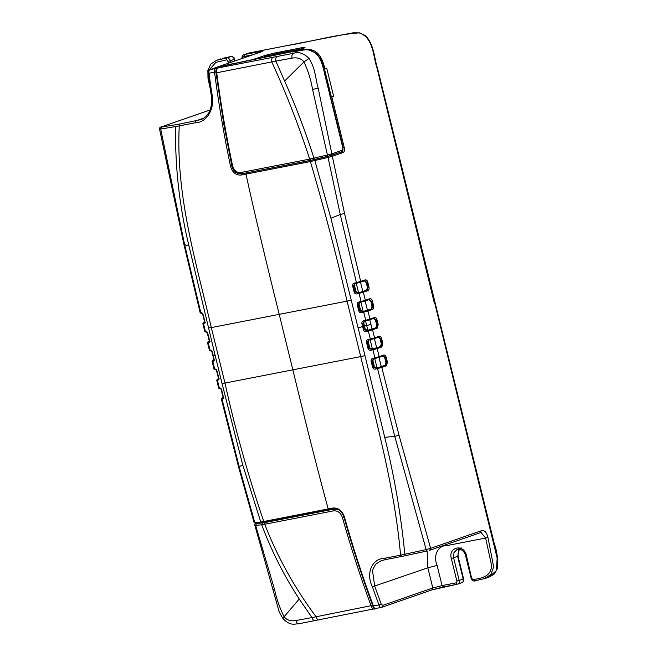 <?xml version="1.0" encoding="UTF-8"?>
<svg xmlns="http://www.w3.org/2000/svg" width="657" height="657" viewBox="0 0 657 657"><rect width="100%" height="100%" fill="white"/><g stroke="black" fill="none" stroke-linecap="round" stroke-linejoin="round"><path stroke-width="0.99" d="M315.582 620.504C314.071 621.169 312.872 620.2 312.001 617.588L295.937 620.537C296.734 623.23 297.933 624.24 299.518 623.567M375.508 608.563L298.927 623.739M295.937 620.537C290.854 621.415 286.904 620.159 284.087 616.767L282.986 618.623C290.731 626.564 294.919 623.665 298.82 623.756M373.077 605.302L312.001 617.588L299.239 599.028L284.087 616.767C279.726 607.971 276.548 598.888 274.56 589.51C272.729 589.805 272.598 589.633 274.166 588.984M256.731 523.243L256.468 523.309C255.113 523.613 254.579 524.302 254.875 525.378L278.486 609.359C278.42 610.493 279.923 613.581 282.986 618.631M299.239 599.028C284.038 575.754 271.53 551.018 261.732 524.812L255.622 525.395L274.56 589.51M319.68 619.707C318.169 620.372 316.978 619.403 316.099 616.792C294.706 588.13 277.583 557.284 264.73 524.261L261.732 524.812L262.603 522.915L256.509 523.539L255.622 525.395C254.702 525.469 254.809 525.296 255.943 524.877M375.065 608.899L374.761 608.973C373.275 609.507 372.084 608.53 371.189 606.066C360.496 577.191 350.904 547.659 342.404 517.47C340.663 512.747 337.731 510.538 333.6 510.842L264.73 524.261L265.165 522.496L262.603 522.915M337.903 509.43L334.043 509.076L335.07 508.723M297.161 50.425L294.459 51.353M296.43 50.392L295.773 51.016L296.208 50.441L261.593 57.635L260.065 57.479L253.315 59.615L293.745 51.328M260.287 57.438L260.952 57.8L260.287 57.438M261.593 57.635L262.135 57.98L261.593 57.635M256.879 58.588L257.38 58.416M259.556 57.66L260.065 57.479M249.167 60.551L253.315 59.615M248.855 60.608L229.893 64.304L218.387 67.885L293.712 53.266C298.434 51.501 303.567 53.201 309.094 58.374C316.025 70.127 315.278 78.52 318.177 88.153L331.834 153.853L327.432 154.978L312.568 89.442L318.177 88.153M295.601 51.501L295.461 51.509C301.563 50.162 305.907 49.604 308.511 49.833L316.107 53.135C320.205 57.553 322.759 62.785 323.753 68.813L342.864 146.421C343.118 150.535 342.494 152.416 340.983 152.054L341.443 150.519C342.765 150.149 343.126 148.835 342.511 146.577L324.517 73.346C322.776 65.33 320.764 59.639 318.481 56.288C312.839 49.415 305.111 47.838 295.28 51.558L292.439 51.993M277.574 56.354C275.989 56.765 275.431 58.342 275.874 61.101L291.995 58.136C291.568 55.319 292.143 53.693 293.712 53.266M291.995 58.136C297.21 57.208 301.193 58.457 303.961 61.865L309.094 58.374M216.383 72.845L275.874 61.101L284.612 81.057L303.961 61.865C308.092 70.734 310.958 79.932 312.568 89.442M284.612 81.057C295.691 105.769 305.472 131.449 313.964 158.115L327.432 154.978L327.925 156.358L340.926 152.079M273.468 57.151C271.891 57.561 271.325 59.146 271.768 61.898C286.099 93.023 298.738 125.421 309.693 159.109L313.964 158.115L314.506 159.52L310.687 160.365L331.309 155.413M309.693 159.109L310.86 160.308L241.809 173.776C234.935 174.048 232.956 169.793 231.831 165.843L223.635 123.163L215.997 72.812C215.627 69.773 216.334 68.147 218.099 67.958L218.387 67.885C216.892 68.394 216.325 69.971 216.687 72.631C220.752 103.806 226.033 134.841 232.537 165.72C233.949 170.557 236.709 172.824 240.815 172.528L309.693 159.109M292.472 51.993L295.28 51.558M225.302 65.486L224.801 65.659M215.857 70.857L215.964 70.085M457.223 556.397L453.634 557.85L453.954 552.594L457.28 549.318L459.112 549.104C462.339 549.72 464.507 551.888 465.608 555.617L471.135 578.135C470.502 579.072 474.058 581.954 474.748 580.829L473.746 579.425C481.474 578.464 492.438 576.156 491.337 564.273L485.63 538.042L447.015 545.565C438.03 545.138 432.881 555.485 437.119 565.439L442.071 585.592L432.799 587.974L382.727 605.368L381.191 604.112L378.966 605.015L372.412 586.882C365.604 573.347 371.985 558.409 384.78 558.253L400.573 555.173C394.841 488.594 376.642 423.083 360.726 356.603L365.005 355.675L384.715 437.307C394.414 476.588 401.115 515.597 404.811 554.336L405.722 555.625L401.739 556.446L400.573 555.173L426.147 549.581L394.767 436.404L377.537 368.585L376.034 368.947C374.318 369.489 373.176 368.938 372.609 367.304L371.123 361.227C370.868 359.51 371.624 358.508 373.406 358.221L374.909 357.86L372.938 349.787L371.427 350.148C369.71 350.69 368.569 350.14 368.01 348.497L366.516 342.42C366.269 340.712 367.025 339.702 368.807 339.414L370.318 339.053L368.347 330.98L366.836 331.342C365.111 331.884 363.97 331.342 363.403 329.699L361.908 323.622C361.654 321.905 362.418 320.903 364.2 320.616L365.719 320.255L363.723 312.19L362.204 312.551C360.488 313.093 359.346 312.543 358.779 310.909L357.285 304.832C357.022 303.123 357.786 302.121 359.56 301.826L361.071 301.464L359.075 293.4L357.572 293.761C355.856 294.303 354.714 293.753 354.148 292.119L352.653 286.041C352.39 284.333 353.154 283.323 354.928 283.036L356.439 282.674L340.26 214.494L328.04 157.458L310.4 161.556L310.736 160.39L331.268 155.463L341.435 151.882M314.563 159.552L330.898 218.239L340.26 214.494L344.531 213.443L360.693 281.492L360.307 282.264L360.693 281.492L360.307 282.264L356.652 283.282L356.439 282.674L365.349 279.874C366.499 279.742 367.32 280.547 367.813 282.288L368.963 286.986C369.291 288.949 368.963 290.156 367.977 290.599L363.337 292.217L365.325 300.282L369.965 298.672C371.123 298.541 371.944 299.346 372.429 301.087L373.578 305.784C373.907 307.747 373.578 308.954 372.601 309.398L367.977 310.999L369.965 319.072L374.58 317.462C375.615 317.216 376.436 318.021 377.044 319.885L375.5 320.238L376.658 324.936L375.894 327.753L367.559 330.323L365.226 329.124L363.732 323.047L364.389 321.232L363.904 321.363L369.719 319.803M365.005 355.675L330.898 218.239M381.298 607.413L376.215 608.374C375.032 608.883 374.096 608.127 373.414 606.099C362.607 576.953 352.916 547.141 344.325 516.673C342.075 510.505 338.256 507.623 332.877 508.025L328.204 508.929C318.793 474.666 307.008 428.298 292.841 369.834L224.973 383.056C235.263 429.719 248.198 475.865 263.769 521.486L260.763 521.995L242.762 464.984L222.041 383.516L224.973 383.056L211.332 327.588L279.217 314.358L292.841 369.834L360.726 356.603L347.085 301.136L279.217 314.358C264.648 255.828 253.561 209.082 245.964 174.113L310.4 161.556C324.024 208.023 336.253 254.546 347.085 301.136L351.364 300.175M354.928 283.036L355.141 283.643L356.652 283.282M368.963 286.986L367.427 287.347L366.269 282.65L366.885 282.526L364.964 280.646L365.349 279.874M266.635 55.032L267.062 56.059L265.075 56.633L264.015 55.796L273.961 53.151L303.69 47.353L305.012 47.559L304.347 47.936L294.886 51.221C293.909 51.55 294.106 51.583 295.469 51.312C310.654 46.861 320.263 48.667 324.845 68.73L326.693 68.09L333.657 96.275L331.81 96.916L344.227 147.48C344.9 150.322 344.432 152.046 342.823 152.654L332.327 156.3L344.531 213.443M216.933 69.281L215.866 68.443L224.053 65.601L255.097 59.122M324.369 68.542L331.333 96.727L333.657 96.275M329.97 96.793L331.333 96.727M330.422 97.277L331.81 96.916M324.845 68.73L323.449 69.092M342.839 147.833L344.227 147.48M305.012 47.559L304.38 47.904M301.998 47.583L301.678 48.774L302.951 48.61L303.69 47.353M277.008 52.453L276.687 53.644L301.694 48.848M273.961 53.151L274.61 55.098M463.587 578.792L463.587 578.801C464.097 580.377 463.555 581.667 461.97 582.669L457.297 584.221L431.838 589.904L432.799 587.974L427.847 567.82L374.646 586.011L372.47 570.26L375.623 564.223L381.224 560.7L385.831 559.526M462.758 578.916L463.177 578.981C463.735 581.207 463.095 582.488 461.255 582.833M382.727 605.368L381.766 607.298C380.584 607.807 379.647 607.043 378.966 605.015L373.102 605.877M264.451 522.29L328.935 509.725L328.204 508.929L263.769 521.486L264.582 522.258L254.793 522.578L255.951 523.292M264.492 522.282L333.699 508.789L332.877 508.025M222.041 383.516L215.192 355.577L213.295 355.757L214.042 358.804C214.387 360.488 214.182 361.293 213.41 361.235L212.778 361.293L214.749 369.365L215.389 369.308C216.096 369.111 216.687 369.85 217.163 371.525L218.65 377.603C218.995 379.286 218.781 380.099 218.009 380.033L217.377 380.091L219.348 388.164L219.988 388.106C220.695 387.917 221.286 388.657 221.762 390.324L223.249 396.401C223.594 398.085 223.388 398.898 222.616 398.84L221.976 398.898L222.419 398.06C221.573 398.167 221.688 398.043 222.764 397.69L221.31 398.906L238.499 466.667L254.087 522.586L255.663 523.35L261.929 522.685M222.764 397.69L222.386 398.462C221.204 398.856 221.064 399.004 221.976 398.898L239.156 466.708L254.793 522.578C253.873 522.676 253.988 522.529 255.146 522.126M215.192 355.577L188.953 245.915L184.658 244.839L200.878 312.987L201.518 312.929C202.225 312.732 202.816 313.471 203.292 315.146L204.787 321.216C205.132 322.899 204.927 323.712 204.155 323.655L203.514 323.712L205.51 331.777L206.142 331.719C206.848 331.522 207.448 332.261 207.924 333.937L209.419 340.006C209.764 341.689 209.558 342.502 208.795 342.445L208.154 342.502L210.141 350.567L210.782 350.51C211.48 350.312 212.071 351.052 212.548 352.727L213.295 355.757M208.384 327.958L211.332 327.588C195.72 260.911 175.748 195.474 179.238 125.906L175.583 126.546C174.976 166.821 179.435 206.61 188.953 245.915M175.583 126.546L160.694 129.059L184.658 244.839C183.714 244.979 183.861 244.872 185.126 244.527M204.779 322.792L203.161 315.146L202.118 313.463L200.213 312.995L184.026 244.88L159.561 129.183C159.52 127.745 160.045 127.006 161.137 126.965L161.614 127.039L160.694 129.059C159.503 129.257 159.446 129.166 160.522 128.805M228.324 63.253L227.864 61.372C227.642 60.165 227.051 59.697 226.082 59.984L226.624 57.988L231.042 56.527M230.837 56.543L222.206 58.399L230.64 56.601C231.141 55.451 234.795 58.317 234.188 59.385L233.769 59.327M434.162 302.384L376.97 67.901C373.053 56.691 373.702 37.465 359.116 32.883C334.126 34.764 311.837 41.588 287.93 45.432L248.494 53.118L243.78 54.687L248.863 53.045M471.545 577.963L466.437 555.502C463.941 543.585 447.992 546.69 451.318 558.45L453.634 557.85L459.169 580.369L456.845 580.969L451.318 558.45M473.746 579.425C472.777 579.704 472.186 579.236 471.964 578.02M432.199 589.814L443.426 586.923L442.071 585.592L455.884 582.899C456.894 582.792 457.215 582.151 456.845 580.969M455.884 582.899L457.247 584.229L443.278 586.964M241.866 173.768L246.309 172.939L245.964 174.113L241.291 175.025C236.003 175.485 232.406 172.528 230.5 166.147C223.938 134.972 218.617 103.642 214.535 72.163L208.983 73.247L211.677 92.727C215.701 107.222 207.522 122.785 195.047 122.826L179.238 125.906L179.862 124.009L200.738 119.64M331.268 155.463L332.327 156.3L328.04 157.458L327.9 156.391M231.905 165.851L230.5 166.147M241.291 175.025L241.636 173.85L235.058 171.674M215.964 71.991L214.535 72.163C214.248 70.069 214.691 68.837 215.866 68.443L210.322 69.527C209.09 69.856 208.647 71.096 208.983 73.247L208.63 73.494M259.885 52.289L260.394 52.133C263.449 51.065 262.759 50.959 258.3 51.821L257.758 53.808M244.429 54.523L243.936 56.502C242.926 56.601 242.614 57.249 242.983 58.432M161.614 127.039L179.862 124.009M227.864 61.372L230.18 60.781C230.779 59.705 227.133 56.839 226.624 57.988L216.744 60.239L210.766 64.082L207.867 70.356L207.982 78.224L210.289 88.941M405.722 555.625L426.984 551.001L426.147 549.581L430.614 548.349L398.971 435.09L394.767 436.404L384.715 437.307M405.87 555.576L426.984 551.001M429.653 550.279L430.614 548.349L481.162 530.79L480.201 532.72L481.055 532.474L485.63 538.042L487.954 537.451C486.566 531.998 484.299 529.78 481.162 530.79M377.044 319.885L378.194 324.583L377.217 328.196L375.894 327.753M377.217 328.196L372.601 329.798L374.572 337.87L379.196 336.261C380.222 336.006 381.044 336.811 381.66 338.675L382.817 343.373L381.832 346.986L380.51 346.551L372.158 349.13L369.825 347.931L368.01 348.497M381.832 346.986L377.192 348.604L379.163 356.669L383.811 355.059C384.846 354.805 385.667 355.609 386.275 357.474L387.433 362.171L386.447 365.785L385.125 365.349L376.757 367.928L374.424 366.729L372.609 367.304M386.447 365.785L381.799 367.403L398.971 435.09M381.799 367.403L381.085 366.844L377.43 367.863L377.537 368.585L381.799 367.403M377.43 367.863L375.919 368.224L376.034 368.947M376.757 367.928L375.919 368.224L373.463 367.066L371.969 360.989L371.123 361.227M373.603 358.829L372.938 360.652L374.424 366.729M372.938 360.652L371.969 360.989L373.619 358.821L373.406 358.221M373.619 358.821L375.122 358.459L374.909 357.86L379.163 356.669L378.785 357.441L373.611 358.829M378.785 357.441L379.163 356.669L378.785 357.441L383.433 355.831L383.811 355.059M377.192 348.604L376.486 348.046L372.831 349.064L372.938 349.787L377.192 348.604M372.831 349.064L371.32 349.417L371.427 350.148M372.158 349.13L371.32 349.417L368.856 348.267L367.37 342.19L366.516 342.42M368.339 341.854L367.37 342.19L369.02 340.022L368.52 340.162L369.004 340.022L368.339 341.854L369.825 347.931M379.196 336.261L378.81 337.033L379.196 336.261L378.81 337.033L374.194 338.642L369.012 340.022L368.807 339.414M369.02 340.022L370.532 339.661L370.318 339.053L374.572 337.87L374.194 338.642M372.601 329.798L371.895 329.239L368.24 330.257L368.347 330.98L372.601 329.798M368.24 330.257L366.721 330.619L366.836 331.342M367.559 330.323L366.721 330.619L364.249 329.461L363.403 329.699M373.578 318.358L375.5 320.238M369.587 319.836L365.933 320.854L365.719 320.255L369.965 319.072L369.587 319.836L369.965 319.072L369.587 319.836L374.194 318.234L376.116 320.123L377.274 324.821L376.502 327.638L371.895 329.239M364.2 320.616L364.413 321.224L362.763 323.392L363.732 323.047M367.977 310.999L367.263 310.449L363.608 311.459L363.723 312.19L367.977 310.999M367.263 310.449L371.887 308.839L362.935 311.533L360.594 310.334L359.625 310.671L362.097 311.829L362.204 312.551M358.779 310.909L359.625 310.671L358.131 304.593L359.773 302.434L359.56 301.826M369.965 298.672L369.579 299.444L369.965 298.672L369.579 299.444L359.272 302.573L359.757 302.434L359.1 304.257L360.594 310.334M364.939 301.054L365.325 300.282L364.939 301.054L365.325 300.282L361.071 301.464L361.284 302.072L359.773 302.434M363.337 292.217L362.623 291.659L358.968 292.677L359.075 293.4L363.337 292.217M355.117 283.652L354.468 285.467L355.963 291.544L354.994 291.88L357.457 293.038L357.572 293.761M367.427 287.347L366.655 290.164L358.968 292.677M366.269 282.65L364.348 280.761M355.963 291.544L358.295 292.743M354.148 292.119L354.994 291.88L353.499 285.803L354.64 283.775L360.447 282.231M369.579 299.444L371.501 301.325L372.65 306.022L373.578 305.784M368.963 299.559L370.885 301.44L372.043 306.146L372.65 306.022L371.887 308.839L372.601 309.398M371.279 308.954L372.043 306.146M378.81 337.033L380.732 338.913L381.66 338.675M378.202 337.156L380.124 339.037L381.274 343.734L380.51 346.551M383.433 355.831L385.347 357.712L386.275 357.474M382.817 355.946L384.739 357.835L385.889 362.533L385.125 365.349M202.282 313.422L201.518 312.929M204.713 322.809L204.155 323.655M204.795 322.579L202.34 313.151M204.302 322.505C203.227 322.858 203.112 322.981 203.957 322.874L203.514 323.712C202.602 323.811 202.742 323.671 203.925 323.277L204.196 322.538M206.273 332.27L205.51 331.777C204.598 331.884 204.729 331.736 205.912 331.342M206.914 332.212L206.142 331.719M208.942 341.295L208.565 342.067L208.942 341.295C207.867 341.648 207.752 341.771 208.597 341.665L208.154 342.502C207.242 342.601 207.382 342.461 208.565 342.067L208.836 341.32M209.427 341.361L206.971 331.941M208.795 342.445L210.068 341.32M210.913 351.06L210.141 350.567C209.238 350.666 209.378 350.526 210.552 350.132M211.546 351.002L210.782 350.51M209.484 350.567L211.373 351.035L212.416 352.727L213.911 358.804L213.41 361.235M213.221 360.463L212.778 361.293C211.874 361.391 212.006 361.251 213.188 360.857L213.574 360.085C212.49 360.438 212.375 360.562 213.221 360.463L214.699 360.11M214.051 360.151L211.611 350.731M213.188 360.857L213.574 360.085L213.188 360.857M215.521 369.858L214.749 369.365C213.845 369.464 213.977 369.324 215.159 368.93M216.153 369.801L215.389 369.308M218.658 378.958L216.219 369.53M218.165 378.892C217.089 379.245 216.966 379.368 217.82 379.261L217.377 380.091C216.465 380.198 216.596 380.058 217.779 379.664L218.058 378.917L216.711 380.099L218.682 388.172L220.58 388.64L221.631 390.324L223.24 397.978M217.82 379.261L218.641 379.179M219.29 378.917L218.009 380.033M220.12 388.665L219.348 388.164C218.436 388.271 218.576 388.123 219.758 387.729M220.752 388.607L219.988 388.106L220.752 388.607M223.257 397.764L220.809 388.336M222.616 398.84L223.897 397.715M223.175 397.994L222.419 398.06M209.419 341.583L208.597 341.665M265.165 522.496L334.043 509.076L333.6 510.842M344.35 516.878L342.404 517.47M331.021 155.487L331.834 153.853L341.443 150.519M217.804 68.123L225.006 65.56M241.981 173.735L240.815 172.528M246.309 172.939L310.736 160.39M361.908 323.622L362.763 323.392L363.502 326.422L358.098 327.753M364.964 280.646L360.307 282.264M254.546 59.081L264.015 55.796M276.934 54.646L276.687 53.644L267.062 56.059L267.177 56.543M262.981 57.364L265.149 56.937M459.342 549.137L457.642 556.454L463.177 578.981L459.169 580.369C459.719 582.595 459.087 583.884 457.247 584.229M375.829 608.481L375.714 608.505C375.664 609.425 372.675 607.232 372.897 606.107C362.097 576.977 352.407 547.182 343.825 516.714C341.681 511.072 338.265 508.444 333.567 508.83M242.762 464.984L239.156 466.708C238.195 466.798 238.327 466.61 239.559 466.142M220.711 58.859L216.744 60.239M230.591 62.464L230.18 60.781L234.188 59.385L234.606 61.068M434.581 302.45L497.144 558.056L496.421 570.596L489.013 577.101L494.031 574.243L497.505 568.502C498.187 559.756 497.037 551.19 494.072 542.797L377.693 68.977C374.03 58.005 374.318 44.413 365.317 35.56L359.798 32.875L352.809 32.85L288.136 45.374M458.988 547.774L458.077 549.038M466.018 555.436L466.437 555.502M382.103 607.199L432.117 589.83M342.823 152.654L341.755 151.816L343.11 149.853M260.394 52.133L209.961 69.617C208.729 69.511 208.129 70.792 208.17 73.461L210.856 92.933C212.425 99.831 211.817 106.352 209.057 112.487L206.002 116.453C203.399 118.498 201.617 119.574 200.656 119.664M244.478 54.515L258.3 51.821M224.053 65.601L224.669 65.675M243.936 56.502L252.625 54.81M226.082 59.984L215.923 62.349L208.901 70.159M161.482 126.875L210.207 109.949M195.047 122.826L195.671 120.921L204.04 118.014M384.78 558.253L386.168 559.46L381.241 560.7M372.412 586.882L374.646 586.011L381.191 604.112M437.119 565.439L427.847 567.82L427.14 550.968M447.015 545.565L446.703 544.374M487.954 537.451L493.67 567.04L490.853 574.547L484.242 578.743M381.085 366.844L385.741 365.226L386.505 362.409L385.347 357.712L384.739 357.835M377.019 367.871L374.72 358.467M376.486 348.046L381.117 346.428L381.889 343.619L380.732 338.913L380.124 339.037M372.42 349.064L370.129 339.661M365.226 329.124L364.249 329.461L363.502 326.422M378.194 324.583L376.658 324.936M374.58 317.462L374.194 318.234M369.776 319.68L370.934 324.377L366.688 325.56L365.522 320.862M365.933 320.854L364.413 321.224M363.608 311.459L362.935 311.533M359.1 304.257L357.285 304.832M363.206 311.467L360.882 302.08M362.623 291.659L366.655 290.164M367.977 290.599L367.271 290.041L368.035 287.224L366.885 282.526L367.813 282.288M360.504 282.099L362.812 291.494M356.25 283.282L358.558 292.685M354.468 285.467L352.653 286.041M370.885 301.44L372.429 301.087M365.136 300.89L367.46 310.285M364.479 326.086L366.688 325.56L367.83 330.257M372.084 329.075L370.934 324.377M381.274 343.734L382.817 343.373M374.383 338.478L376.675 347.882M385.889 362.533L387.433 362.171M378.974 357.285L381.282 366.68M201.28 312.551C200.032 312.962 199.9 313.102 200.878 312.987L201.642 313.479M205.436 322.53L203.957 322.874M209.337 341.615L207.793 333.937L206.75 332.253L204.844 331.785L202.849 323.72L204.163 322.538M375.073 608.891L376.806 608.292M260.591 57.422L261.839 57.611M261.65 57.619L289.023 52.289M225.014 65.552L249.028 60.559L259.77 57.553M314.473 159.536L327.925 156.358M241.809 173.776L310.687 160.357M288.998 52.289L296.135 50.458M365.07 280.621L360.422 282.231M294.673 51.279L293.58 51.846M294.722 51.271L304.183 47.977M304.593 47.854L304.142 47.986M461.288 547.922C459.177 547.971 458.101 550.755 458.052 556.282L463.587 578.801M328.935 509.725L333.6 508.814M261.642 522.75L264.451 522.299M230.985 56.527C230.87 55.443 235.231 57.783 234.606 59.212L235.025 60.929M247.779 53.283L248.535 53.11M248.642 53.077L288.078 45.39M457.962 584.065L457.297 584.213M381.306 607.429L382.095 607.216M260.057 52.215L261.338 51.804M210.043 69.601L260.115 52.207M161.326 126.908L210.224 109.924M243.763 54.679C242.195 55.689 241.653 56.978 242.146 58.547M401.78 556.43L385.988 559.509M429.933 550.205L480.481 532.646M485.022 578.489L489.03 577.092M474.896 580.813L484.899 578.521M373.217 358.936L374.063 358.648M375.114 358.467L378.917 357.408M368.618 340.137L369.464 339.841M370.523 339.669L374.326 338.61M374.334 318.202L369.694 319.811M360.225 302.253L359.379 302.548M361.276 302.08L365.078 301.021M355.593 283.463L354.747 283.758M369.661 299.42L365.054 301.021M364.857 321.043L364.011 321.339M378.966 336.992L374.301 338.61M383.54 355.798L378.892 357.416M208.811 341.328L207.489 342.502L209.484 350.575M213.878 359.97L213.459 360.118C212.301 360.438 211.858 360.833 212.112 361.301L214.092 369.374L215.981 369.834L217.032 371.525L218.559 379.212"/></g></svg>
